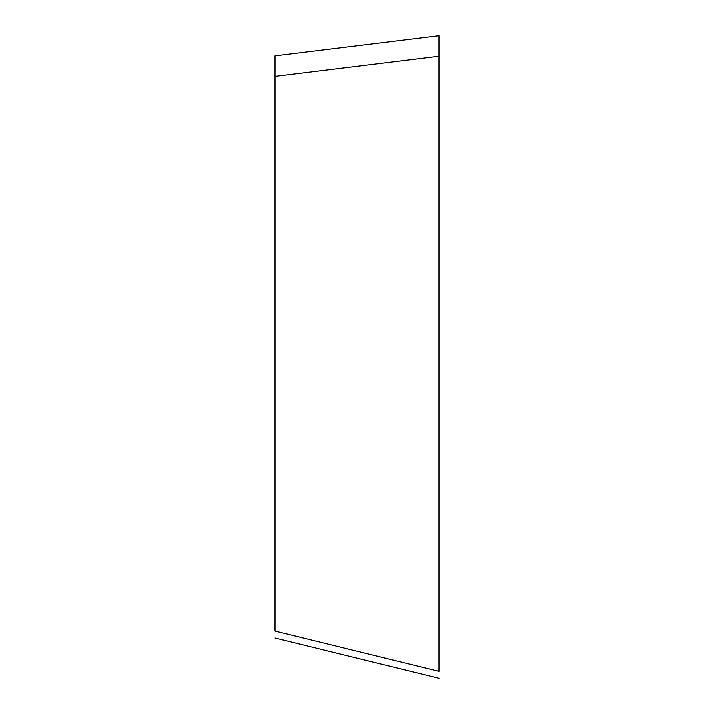 <?xml version="1.0" encoding="UTF-8"?>
<svg xmlns="http://www.w3.org/2000/svg" width="714" height="714" viewBox="0 0 714 714"><rect width="100%" height="100%" fill="white"/><g stroke="black" fill="none" stroke-linecap="round" stroke-linejoin="round"><path stroke-width="1.07" d="M438.976 671.365L438.976 56.21L438.976 671.365C438.976 681.022 438.976 681.022 438.976 671.365C438.976 681.022 438.976 681.022 438.976 671.365L275.024 631.096C275.024 640.753 275.024 640.753 275.024 631.096C275.024 640.753 275.024 640.753 275.024 631.096L275.024 55.835L438.976 35.7L438.976 254.425M438.976 35.7L438.976 56.21L275.024 76.344M275.024 638.039L438.976 678.3"/></g></svg>
